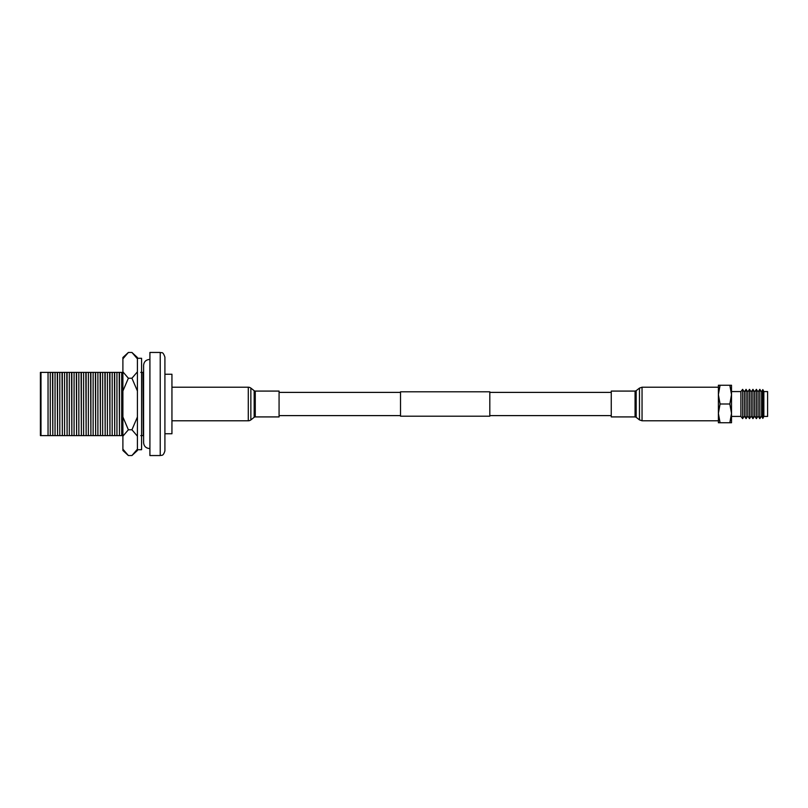 <?xml version="1.0" encoding="UTF-8"?>
<svg xmlns="http://www.w3.org/2000/svg" width="808" height="808" viewBox="0 0 808 808"><rect width="100%" height="100%" fill="white"/><g stroke="black" fill="none" stroke-linecap="round" stroke-linejoin="round"><path stroke-width="1.21" d="M489.81 391.799L489.81 416.201L400.526 416.201L400.526 391.799L489.81 391.799M164.913 433.755L171.942 433.755L171.942 374.245L164.913 374.245L164.913 357.136L164.913 450.864C163.125 456.712 161.529 454.924 160.226 455.55L160.226 352.45L149.914 352.45L149.914 455.55L160.226 455.55M40.4 404L40.4 372.397L40.996 372.397L40.996 435.603L40.4 435.603L40.4 404M143.279 372.397L143.279 435.603L142.986 372.397L143.602 372.397M119.473 372.397L119.473 435.603L119.18 372.397L121.705 372.397L121.705 435.603L119.473 435.603M114.706 372.397L114.706 435.603L114.413 372.397L116.938 372.397L116.938 435.603L114.706 435.603M109.949 372.397L109.949 435.603L109.656 372.397L112.181 372.397L112.181 435.603L109.949 435.603M105.181 372.397L105.181 435.603L104.888 372.397L107.413 372.397L107.413 435.603L105.181 435.603M100.424 372.397L100.424 435.603L100.131 372.397L102.656 372.397L102.656 435.603L100.424 435.603M95.657 372.397L95.657 435.603L95.364 372.397L97.899 372.397L97.899 435.603L95.657 435.603M90.9 372.397L90.9 435.603L90.607 372.397L93.132 372.397L93.132 435.603L90.9 435.603M86.143 372.397L86.143 435.603L85.84 372.397L88.375 372.397L88.375 435.603L86.143 435.603M81.376 372.397L81.376 435.603L81.083 372.397L83.608 372.397L83.608 435.603L81.376 435.603M76.619 372.397L76.619 435.603L76.326 372.397L78.851 372.397L78.851 435.603L76.619 435.603M71.851 372.397L71.851 435.603L71.558 372.397L74.084 372.397L74.084 435.603L71.851 435.603M67.094 372.397L67.094 435.603L66.801 372.397L69.326 372.397L69.326 435.603L67.094 435.603M62.327 372.397L62.327 435.603L62.034 372.397L64.569 372.397L64.569 435.603L62.327 435.603M57.57 372.397L57.57 435.603L57.277 372.397L59.802 372.397L59.802 435.603L57.57 435.603M52.813 372.397L52.813 435.603L52.51 372.397L55.045 372.397L55.045 435.603L52.813 435.603M40.996 372.397L48.046 372.397L48.046 435.603L40.996 435.603M48.046 372.397L50.278 372.397L50.278 435.603L48.046 435.603M50.278 372.397L52.51 372.397M52.51 435.603L50.278 435.603M55.045 372.397L57.277 372.397M57.277 435.603L55.045 435.603M59.802 372.397L62.034 372.397M62.034 435.603L59.802 435.603M64.569 372.397L66.801 372.397M66.801 435.603L64.569 435.603M69.326 372.397L71.558 372.397M71.558 435.603L69.326 435.603M74.084 372.397L76.326 372.397M76.326 435.603L74.084 435.603M78.851 372.397L81.083 372.397M81.083 435.603L78.851 435.603M83.608 372.397L85.84 372.397M85.84 435.603L83.608 435.603M88.375 372.397L90.607 372.397M90.607 435.603L88.375 435.603M93.132 372.397L95.364 372.397M95.364 435.603L93.132 435.603M97.899 372.397L100.131 372.397M100.131 435.603L97.899 435.603M102.656 372.397L104.888 372.397M104.888 435.603L102.656 435.603M107.413 372.397L109.656 372.397M109.656 435.603L107.413 435.603M112.181 372.397L114.413 372.397M114.413 435.603L112.181 435.603M116.938 372.397L119.18 372.397M119.18 435.603L116.938 435.603M121.705 372.397L122.897 372.397M122.897 435.603L121.705 435.603M140.754 372.397L142.986 372.397M142.986 435.603L140.754 435.603M125.331 452.44L122.897 449.157L128.371 455.54L131.936 455.54L137.421 449.157L137.421 436.169L131.936 429.775L137.421 416.989L137.421 391.011L131.936 378.225L128.371 378.225L122.897 371.832L122.897 358.843L128.371 352.46L131.936 352.46L137.421 358.843L137.421 371.832L131.936 378.225M137.421 449.713L141.582 449.713L141.582 358.287L137.421 358.287M125.331 355.56L122.897 358.843L122.897 357.51L128.371 352.46M128.371 378.225L122.897 391.011L122.897 416.989L128.371 429.775L131.936 429.775M128.371 429.775L122.897 436.169L122.897 450.49L128.371 455.54M137.421 416.989L137.421 436.169M137.421 449.157L137.421 450.49L131.936 455.54M131.936 352.46L137.421 357.51L137.421 358.843M137.421 371.832L137.421 391.011M122.897 416.989L122.897 436.169M122.897 371.832L122.897 391.011M171.942 420.786L248.288 420.786A4.171 4.171 0 0 0 250.864 419.897L254.167 417.302A1.788 1.788 0 0 1 255.267 416.918L279.073 416.918L279.073 391.082L255.267 391.082A1.788 1.788 0 0 1 254.167 390.698L250.864 388.103L250.864 419.897M171.942 387.214L248.288 387.214A4.171 4.171 0 0 1 250.864 388.103M731.513 391.577L740.885 391.577L742.643 389.355L742.643 418.645L740.885 416.423L731.513 416.423M742.643 389.355L744.36 391.93L744.36 416.07L742.643 418.645M744.36 391.93L746.077 389.355L746.077 418.645L744.36 416.07M746.077 389.355L747.794 391.93L747.794 416.07L746.077 418.645M747.794 391.93L749.511 389.355L749.511 418.645L747.794 416.07M749.511 389.355L751.228 391.93L751.228 416.07L749.511 418.645M751.228 391.93L752.935 389.355L752.935 418.645L751.228 416.07M752.935 389.355L754.652 391.93L754.652 416.07L752.935 418.645M754.652 391.93L756.369 389.355L756.369 418.645L754.652 416.07M756.369 389.355L758.086 391.93L758.086 416.07L756.369 418.645M758.086 391.93L759.803 389.355L759.803 418.645L758.086 416.07M759.803 389.355L761.601 391.93L761.601 416.07L759.803 418.645M761.601 391.93L762.833 389.608L762.833 418.392L761.601 416.07M762.833 389.608L763.853 391.577L763.853 416.423L762.833 418.392M763.853 391.577L767.6 391.577L767.6 416.423L763.853 416.423M720.069 385.254L718.393 385.254L718.393 394.627L720.069 385.254L731.513 385.254L731.513 422.746L720.069 422.746L718.393 413.373L718.393 422.746L720.069 422.746M729.836 385.254L731.513 394.627L729.836 404L731.513 413.373L729.836 422.746M720.069 404L718.393 394.627L718.393 413.373L720.069 404L729.836 404M740.885 391.577L740.885 416.423M611.262 416.918L611.262 391.082L635.068 391.082L635.068 416.918L611.262 416.918M248.288 387.214L248.288 420.786M254.167 390.698L254.167 417.302M255.267 391.082L255.267 416.918M642.047 420.786L642.047 387.214L639.471 388.103L639.471 419.897L642.047 420.786L718.393 420.786M639.471 419.897L636.169 417.302L636.169 390.698L635.068 391.082M279.073 392.395L400.526 392.395M489.81 392.395L611.262 392.395M279.073 415.605L400.526 415.605M489.81 415.605L611.262 415.605M160.226 352.45C161.61 353.349 162.681 350.723 164.913 357.136M149.914 448.501L149.44 448.521C145.894 448.177 143.955 446.228 143.602 442.683L143.602 365.317C143.955 361.772 145.894 359.823 149.44 359.479L149.914 359.499M636.169 417.302L635.068 416.918M636.169 390.698L639.471 388.103M718.393 387.214L642.047 387.214"/></g></svg>
